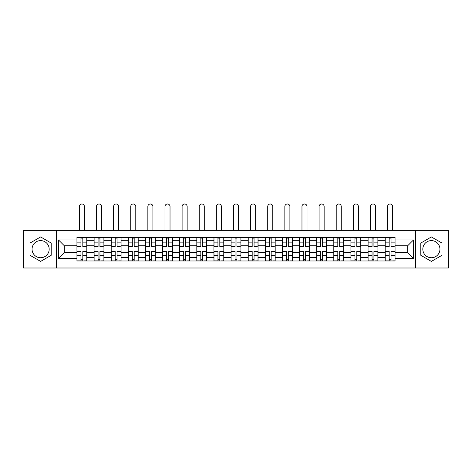 <?xml version="1.0" encoding="UTF-8"?>
<svg xmlns="http://www.w3.org/2000/svg" width="472" height="472" viewBox="0 0 472 472"><rect width="100%" height="100%" fill="white"/><g stroke="black" fill="none" stroke-linecap="round" stroke-linejoin="round"><path stroke-width="0.71" d="M40.616 257.736A8.561 8.561 0 0 1 32.055 249.175A8.561 8.561 0 0 1 40.616 240.608A8.561 8.561 0 0 1 49.176 249.175A8.561 8.561 0 0 1 40.616 257.736M431.384 257.736A8.561 8.561 0 0 1 422.823 249.175A8.561 8.561 0 0 1 431.384 240.608A8.561 8.561 0 0 1 439.945 249.175A8.561 8.561 0 0 1 431.384 257.736M415.69 267.996L448.4 267.996L448.4 230.348L23.6 230.348L23.6 267.996L415.69 267.996L415.69 230.348M94.07 260.975L94.07 240.72L86.824 240.72L86.824 260.975M86.824 240.72L86.824 237.375M94.07 240.72L94.07 237.375M103.952 237.375L103.952 260.975M111.197 260.975L111.197 237.375M121.074 237.375L121.074 260.975M128.319 260.975L128.319 237.375M138.196 237.375L138.196 260.975M145.441 260.975L145.441 237.375M155.323 237.375L155.323 260.975M162.563 260.975L162.563 237.375M172.445 237.375L172.445 260.975M179.69 260.975L179.69 237.375M189.567 237.375L189.567 260.975M196.812 260.975L196.812 237.375M206.695 237.375L206.695 260.975M213.934 260.975L213.934 237.375M223.816 237.375L223.816 260.975M231.062 260.975L231.062 237.375M240.938 237.375L240.938 260.975M248.183 260.975L248.183 237.375M258.066 237.375L258.066 260.975M265.305 260.975L265.305 237.375M275.188 237.375L275.188 260.975M282.433 260.975L282.433 237.375M292.31 237.375L292.31 260.975M299.555 260.975L299.555 237.375M309.437 237.375L309.437 260.975M316.677 260.975L316.677 237.375M326.559 237.375L326.559 260.975M333.804 260.975L333.804 237.375M343.681 237.375L343.681 260.975M350.926 260.975L350.926 237.375M360.803 237.375L360.803 260.975M368.048 260.975L368.048 237.375M377.93 237.375L377.93 260.975M385.176 260.975L385.176 237.375M385.176 252.573L377.93 252.573M368.048 252.573L360.803 252.573M350.926 252.573L343.681 252.573M333.804 252.573L326.559 252.573M316.677 252.573L309.437 252.573M299.555 252.573L292.31 252.573M282.433 252.573L275.188 252.573M265.305 252.573L258.066 252.573M248.183 252.573L240.938 252.573M231.062 252.573L223.816 252.573M213.934 252.573L206.695 252.573M196.812 252.573L189.567 252.573M179.69 252.573L172.445 252.573M162.563 252.573L155.323 252.573M145.441 252.573L138.196 252.573M128.319 252.573L121.074 252.573M111.197 252.573L103.952 252.573M94.07 252.573L86.824 252.573M385.176 245.77L377.93 245.77M368.048 245.77L360.803 245.77M350.926 245.77L343.681 245.77M333.804 245.77L326.559 245.77M316.677 245.77L309.437 245.77M299.555 245.77L292.31 245.77M282.433 245.77L275.188 245.77M265.305 245.77L258.066 245.77M248.183 245.77L240.938 245.77M231.062 245.77L223.816 245.77M213.934 245.77L206.695 245.77M196.812 245.77L189.567 245.77M179.69 245.77L172.445 245.77M162.563 245.77L155.323 245.77M145.441 245.77L138.196 245.77M128.319 245.77L121.074 245.77M111.197 245.77L103.952 245.77M94.07 245.77L86.824 245.77M64.322 252.573L76.948 252.573L76.948 245.77L64.322 245.77L64.322 252.573L58.504 258.39L58.504 239.953L76.948 239.953L76.948 245.77M395.052 245.77L395.052 252.573L407.678 252.573L407.678 245.77L395.052 245.77L395.052 237.375L76.948 237.375L76.948 239.953M395.052 239.953L413.496 239.953L413.496 258.39L395.052 258.39L395.052 252.573M76.948 252.573L76.948 260.975L395.052 260.975L395.052 258.39M76.948 258.39L58.504 258.39M56.31 267.996L56.31 230.348M51.206 243.056L40.616 236.938L30.019 243.056L30.019 255.287L40.616 261.405L51.206 255.287L51.206 243.056M441.981 243.056L431.384 236.938L420.794 243.056L420.794 255.287L431.384 261.405L441.981 255.287L441.981 243.056M82.818 259.323L80.954 259.323M80.954 239.021L82.818 239.021M99.946 259.323L98.076 259.323M98.076 239.021L99.946 239.021M117.068 259.323L115.203 259.323M115.203 239.021L117.068 239.021M134.19 259.323L132.325 259.323M132.325 239.021L134.19 239.021M151.317 259.323L149.447 259.323M149.447 239.021L151.317 239.021M168.439 259.323L166.575 259.323M166.575 239.021L168.439 239.021M185.561 259.323L183.697 259.323M183.697 239.021L185.561 239.021M202.683 259.323L200.818 259.323M200.818 239.021L202.683 239.021M219.81 259.323L217.946 259.323M217.946 239.021L219.81 239.021M236.932 259.323L235.068 259.323M235.068 239.021L236.932 239.021M254.054 259.323L252.19 259.323M252.19 239.021L254.054 239.021M271.182 259.323L269.317 259.323M269.317 239.021L271.182 239.021M288.303 259.323L286.439 259.323M286.439 239.021L288.303 239.021M305.425 259.323L303.561 259.323M303.561 239.021L305.425 239.021M322.553 259.323L320.683 259.323M320.683 239.021L322.553 239.021M339.675 259.323L337.81 259.323M337.81 239.021L339.675 239.021M356.797 259.323L354.932 259.323M354.932 239.021L356.797 239.021M373.924 259.323L372.054 259.323M372.054 239.021L373.924 239.021M391.046 259.323L389.182 259.323M389.182 239.021L391.046 239.021M58.504 239.953L64.322 245.77M407.678 252.573L413.496 258.39M407.678 245.77L413.496 239.953M84.411 230.348L84.411 206.529A2.525 2.525 0 0 0 81.886 204.004A2.525 2.525 0 0 0 79.361 206.529L79.361 230.348M82.818 246.579L86.771 246.815L82.818 246.815L82.818 237.481L86.771 237.481L84.576 237.481M86.771 246.579L86.771 237.481M80.954 238.909L82.818 238.909M79.196 237.481L77.001 237.481L77.001 246.815L80.954 246.815L80.954 237.481L84.411 237.375M77.001 237.481L79.361 237.375M80.954 251.765L77.001 251.535L80.954 251.535L80.954 260.863L77.001 260.863L79.196 260.863M77.001 251.765L77.001 260.863M82.818 259.435L80.954 259.435M84.576 260.863L86.771 260.863L86.771 251.535L82.818 251.535L82.818 260.863L79.361 260.863M86.771 260.863L84.411 260.863M101.533 230.348L101.533 206.529A2.525 2.525 0 0 0 99.008 204.004A2.525 2.525 0 0 0 96.483 206.529L96.483 230.348M99.946 246.579L103.893 246.815L99.946 246.815L99.946 237.481L103.893 237.481L101.698 237.481M103.893 246.579L103.893 237.481M98.076 238.909L99.946 238.909M96.323 237.481L94.123 237.481L94.123 246.815L98.076 246.815L98.076 237.481L101.533 237.375M94.123 237.481L96.483 237.375M118.661 230.348L118.661 206.529A2.525 2.525 0 0 0 116.136 204.004A2.525 2.525 0 0 0 113.61 206.529L113.61 230.348M117.068 246.579L121.021 246.815L117.068 246.815L117.068 237.481L121.021 237.481L118.826 237.481M121.021 246.579L121.021 237.481M115.203 238.909L117.068 238.909M113.445 237.481L111.25 237.481L111.25 246.815L115.203 246.815L115.203 237.481L118.661 237.375M111.25 237.481L113.61 237.375M98.076 251.765L94.123 251.535L98.076 251.535L98.076 260.863L94.123 260.863L96.323 260.863M94.123 251.765L94.123 260.863M99.946 259.435L98.076 259.435M101.698 260.863L103.893 260.863L103.893 251.535L99.946 251.535L99.946 260.863L96.483 260.863M103.893 260.863L101.533 260.863M115.203 251.765L111.25 251.535L115.203 251.535L115.203 260.863L111.25 260.863L113.445 260.863M111.25 251.765L111.25 260.863M117.068 259.435L115.203 259.435M118.826 260.863L121.021 260.863L121.021 251.535L117.068 251.535L117.068 260.863L113.61 260.863M121.021 260.863L118.661 260.863M135.783 230.348L135.783 206.529A2.525 2.525 0 0 0 133.257 204.004A2.525 2.525 0 0 0 130.732 206.529L130.732 230.348M134.19 246.579L138.143 246.815L134.19 246.815L134.19 237.481L138.143 237.481L135.948 237.481M138.143 246.579L138.143 237.481M132.325 238.909L134.19 238.909M130.567 237.481L128.372 237.481L128.372 246.815L132.325 246.815L132.325 237.481L135.783 237.375M128.372 237.481L130.732 237.375M152.904 230.348L152.904 206.529A2.525 2.525 0 0 0 150.379 204.004A2.525 2.525 0 0 0 147.854 206.529L147.854 230.348M151.317 246.579L155.264 246.815L151.317 246.815L151.317 237.481L155.264 237.481L153.07 237.481M155.264 246.579L155.264 237.481M149.447 238.909L151.317 238.909M147.695 237.481L145.494 237.481L145.494 246.815L149.447 246.815L149.447 237.481L152.904 237.375M145.494 237.481L147.854 237.375M170.032 230.348L170.032 206.529A2.525 2.525 0 0 0 167.507 204.004A2.525 2.525 0 0 0 164.982 206.529L164.982 230.348M168.439 246.579L172.392 246.815L168.439 246.815L168.439 237.481L172.392 237.481L170.197 237.481M172.392 246.579L172.392 237.481M166.575 238.909L168.439 238.909M164.816 237.481L162.622 237.481L162.622 246.815L166.575 246.815L166.575 237.481L170.032 237.375M162.622 237.481L164.982 237.375M132.325 251.765L128.372 251.535L132.325 251.535L132.325 260.863L128.372 260.863L130.567 260.863M128.372 251.765L128.372 260.863M134.19 259.435L132.325 259.435M135.948 260.863L138.143 260.863L138.143 251.535L134.19 251.535L134.19 260.863L130.732 260.863M138.143 260.863L135.783 260.863M149.447 251.765L145.494 251.535L149.447 251.535L149.447 260.863L145.494 260.863L147.695 260.863M145.494 251.765L145.494 260.863M151.317 259.435L149.447 259.435M153.07 260.863L155.264 260.863L155.264 251.535L151.317 251.535L151.317 260.863L147.854 260.863M155.264 260.863L152.904 260.863M166.575 251.765L162.622 251.535L166.575 251.535L166.575 260.863L162.622 260.863L164.816 260.863M162.622 251.765L162.622 260.863M168.439 259.435L166.575 259.435M170.197 260.863L172.392 260.863L172.392 251.535L168.439 251.535L168.439 260.863L164.982 260.863M172.392 260.863L170.032 260.863M187.154 230.348L187.154 206.529A2.525 2.525 0 0 0 184.629 204.004A2.525 2.525 0 0 0 182.103 206.529L182.103 230.348M185.561 246.579L189.514 246.815L185.561 246.815L185.561 237.481L189.514 237.481L187.319 237.481M189.514 246.579L189.514 237.481M183.697 238.909L185.561 238.909M181.938 237.481L179.743 237.481L179.743 246.815L183.697 246.815L183.697 237.481L187.154 237.375M179.743 237.481L182.103 237.375M183.697 251.765L179.743 251.535L183.697 251.535L183.697 260.863L179.743 260.863L181.938 260.863M179.743 251.765L179.743 260.863M185.561 259.435L183.697 259.435M187.319 260.863L189.514 260.863L189.514 251.535L185.561 251.535L185.561 260.863L182.103 260.863M189.514 260.863L187.154 260.863M204.276 230.348L204.276 206.529A2.525 2.525 0 0 0 201.75 204.004A2.525 2.525 0 0 0 199.225 206.529L199.225 230.348M202.683 246.579L206.636 246.815L202.683 246.815L202.683 237.481L206.636 237.481L204.441 237.481M206.636 246.579L206.636 237.481M200.818 238.909L202.683 238.909M199.066 237.481L196.865 237.481L196.865 246.815L200.818 246.815L200.818 237.481L204.276 237.375M196.865 237.481L199.225 237.375M200.818 251.765L196.865 251.535L200.818 251.535L200.818 260.863L196.865 260.863L199.066 260.863M196.865 251.765L196.865 260.863M202.683 259.435L200.818 259.435M204.441 260.863L206.636 260.863L206.636 251.535L202.683 251.535L202.683 260.863L199.225 260.863M206.636 260.863L204.276 260.863M221.403 230.348L221.403 206.529A2.525 2.525 0 0 0 218.878 204.004A2.525 2.525 0 0 0 216.353 206.529L216.353 230.348M219.81 246.579L223.763 246.815L219.81 246.815L219.81 237.481L223.763 237.481L221.563 237.481M223.763 246.579L223.763 237.481M217.946 238.909L219.81 238.909M216.188 237.481L213.993 237.481L213.993 246.815L217.946 246.815L217.946 237.481L221.403 237.375M213.993 237.481L216.353 237.375M217.946 251.765L213.993 251.535L217.946 251.535L217.946 260.863L213.993 260.863L216.188 260.863M213.993 251.765L213.993 260.863M219.81 259.435L217.946 259.435M221.563 260.863L223.763 260.863L223.763 251.535L219.81 251.535L219.81 260.863L216.353 260.863M223.763 260.863L221.403 260.863M238.525 230.348L238.525 206.529A2.525 2.525 0 0 0 236 204.004A2.525 2.525 0 0 0 233.475 206.529L233.475 230.348M236.932 246.579L240.885 246.815L236.932 246.815L236.932 237.481L240.885 237.481L238.69 237.481M240.885 246.579L240.885 237.481M235.068 238.909L236.932 238.909M233.31 237.481L231.115 237.481L231.115 246.815L235.068 246.815L235.068 237.481L238.525 237.375M231.115 237.481L233.475 237.375M235.068 251.765L231.115 251.535L235.068 251.535L235.068 260.863L231.115 260.863L233.31 260.863M231.115 251.765L231.115 260.863M236.932 259.435L235.068 259.435M238.69 260.863L240.885 260.863L240.885 251.535L236.932 251.535L236.932 260.863L233.475 260.863M240.885 260.863L238.525 260.863M255.647 230.348L255.647 206.529A2.525 2.525 0 0 0 253.122 204.004A2.525 2.525 0 0 0 250.597 206.529L250.597 230.348M254.054 246.579L258.007 246.815L254.054 246.815L254.054 237.481L258.007 237.481L255.812 237.481M258.007 246.579L258.007 237.481M252.19 238.909L254.054 238.909M250.437 237.481L248.237 237.481L248.237 246.815L252.19 246.815L252.19 237.481L255.647 237.375M248.237 237.481L250.597 237.375M252.19 251.765L248.237 251.535L252.19 251.535L252.19 260.863L248.237 260.863L250.437 260.863M248.237 251.765L248.237 260.863M254.054 259.435L252.19 259.435M255.812 260.863L258.007 260.863L258.007 251.535L254.054 251.535L254.054 260.863L250.597 260.863M258.007 260.863L255.647 260.863M272.775 230.348L272.775 206.529A2.525 2.525 0 0 0 270.25 204.004A2.525 2.525 0 0 0 267.724 206.529L267.724 230.348M271.182 246.579L275.135 246.815L271.182 246.815L271.182 237.481L275.135 237.481L272.934 237.481M275.135 246.579L275.135 237.481M269.317 238.909L271.182 238.909M267.559 237.481L265.364 237.481L265.364 246.815L269.317 246.815L269.317 237.481L272.775 237.375M265.364 237.481L267.724 237.375M269.317 251.765L265.364 251.535L269.317 251.535L269.317 260.863L265.364 260.863L267.559 260.863M265.364 251.765L265.364 260.863M271.182 259.435L269.317 259.435M272.934 260.863L275.135 260.863L275.135 251.535L271.182 251.535L271.182 260.863L267.724 260.863M275.135 260.863L272.775 260.863M289.897 230.348L289.897 206.529A2.525 2.525 0 0 0 287.371 204.004A2.525 2.525 0 0 0 284.846 206.529L284.846 230.348M288.303 246.579L292.257 246.815L288.303 246.815L288.303 237.481L292.257 237.481L290.062 237.481M292.257 246.579L292.257 237.481M286.439 238.909L288.303 238.909M284.681 237.481L282.486 237.481L282.486 246.815L286.439 246.815L286.439 237.481L289.897 237.375M282.486 237.481L284.846 237.375M286.439 251.765L282.486 251.535L286.439 251.535L286.439 260.863L282.486 260.863L284.681 260.863M282.486 251.765L282.486 260.863M288.303 259.435L286.439 259.435M290.062 260.863L292.257 260.863L292.257 251.535L288.303 251.535L288.303 260.863L284.846 260.863M292.257 260.863L289.897 260.863M307.018 230.348L307.018 206.529A2.525 2.525 0 0 0 304.493 204.004A2.525 2.525 0 0 0 301.968 206.529L301.968 230.348M305.425 246.579L309.378 246.815L305.425 246.815L305.425 237.481L309.378 237.481L307.183 237.481M309.378 246.579L309.378 237.481M303.561 238.909L305.425 238.909M301.803 237.481L299.608 237.481L299.608 246.815L303.561 246.815L303.561 237.481L307.018 237.375M299.608 237.481L301.968 237.375M303.561 251.765L299.608 251.535L303.561 251.535L303.561 260.863L299.608 260.863L301.803 260.863M299.608 251.765L299.608 260.863M305.425 259.435L303.561 259.435M307.183 260.863L309.378 260.863L309.378 251.535L305.425 251.535L305.425 260.863L301.968 260.863M309.378 260.863L307.018 260.863M324.146 230.348L324.146 206.529A2.525 2.525 0 0 0 321.621 204.004A2.525 2.525 0 0 0 319.096 206.529L319.096 230.348M322.553 246.579L326.506 246.815L322.553 246.815L322.553 237.481L326.506 237.481L324.305 237.481M326.506 246.579L326.506 237.481M320.683 238.909L322.553 238.909M318.93 237.481L316.736 237.481L316.736 246.815L320.683 246.815L320.683 237.481L324.146 237.375M316.736 237.481L319.096 237.375M320.683 251.765L316.736 251.535L320.683 251.535L320.683 260.863L316.736 260.863L318.93 260.863M316.736 251.765L316.736 260.863M322.553 259.435L320.683 259.435M324.305 260.863L326.506 260.863L326.506 251.535L322.553 251.535L322.553 260.863L319.096 260.863M326.506 260.863L324.146 260.863M341.268 230.348L341.268 206.529A2.525 2.525 0 0 0 338.743 204.004A2.525 2.525 0 0 0 336.217 206.529L336.217 230.348M339.675 246.579L343.628 246.815L339.675 246.815L339.675 237.481L343.628 237.481L341.433 237.481M343.628 246.579L343.628 237.481M337.81 238.909L339.675 238.909M336.052 237.481L333.857 237.481L333.857 246.815L337.81 246.815L337.81 237.481L341.268 237.375M333.857 237.481L336.217 237.375M337.81 251.765L333.857 251.535L337.81 251.535L337.81 260.863L333.857 260.863L336.052 260.863M333.857 251.765L333.857 260.863M339.675 259.435L337.81 259.435M341.433 260.863L343.628 260.863L343.628 251.535L339.675 251.535L339.675 260.863L336.217 260.863M343.628 260.863L341.268 260.863M358.39 230.348L358.39 206.529A2.525 2.525 0 0 0 355.864 204.004A2.525 2.525 0 0 0 353.339 206.529L353.339 230.348M356.797 246.579L360.75 246.815L356.797 246.815L356.797 237.481L360.75 237.481L358.555 237.481M360.75 246.579L360.75 237.481M354.932 238.909L356.797 238.909M353.174 237.481L350.979 237.481L350.979 246.815L354.932 246.815L354.932 237.481L358.39 237.375M350.979 237.481L353.339 237.375M354.932 251.765L350.979 251.535L354.932 251.535L354.932 260.863L350.979 260.863L353.174 260.863M350.979 251.765L350.979 260.863M356.797 259.435L354.932 259.435M358.555 260.863L360.75 260.863L360.75 251.535L356.797 251.535L356.797 260.863L353.339 260.863M360.75 260.863L358.39 260.863M375.517 230.348L375.517 206.529A2.525 2.525 0 0 0 372.992 204.004A2.525 2.525 0 0 0 370.467 206.529L370.467 230.348M373.924 246.579L377.877 246.815L373.924 246.815L373.924 237.481L377.877 237.481L375.677 237.481M377.877 246.579L377.877 237.481M372.054 238.909L373.924 238.909M370.302 237.481L368.107 237.481L368.107 246.815L372.054 246.815L372.054 237.481L375.517 237.375M368.107 237.481L370.467 237.375M372.054 251.765L368.107 251.535L372.054 251.535L372.054 260.863L368.107 260.863L370.302 260.863M368.107 251.765L368.107 260.863M373.924 259.435L372.054 259.435M375.677 260.863L377.877 260.863L377.877 251.535L373.924 251.535L373.924 260.863L370.467 260.863M377.877 260.863L375.517 260.863M392.639 230.348L392.639 206.529A2.525 2.525 0 0 0 390.114 204.004A2.525 2.525 0 0 0 387.589 206.529L387.589 230.348M391.046 246.579L394.999 246.815L391.046 246.815L391.046 237.481L394.999 237.481L392.804 237.481M394.999 246.579L394.999 237.481M389.182 238.909L391.046 238.909M387.423 237.481L385.229 237.481L385.229 246.815L389.182 246.815L389.182 237.481L392.639 237.375M385.229 237.481L387.589 237.375M389.182 251.765L385.229 251.535L389.182 251.535L389.182 260.863L385.229 260.863L387.423 260.863M385.229 251.765L385.229 260.863M391.046 259.435L389.182 259.435M392.804 260.863L394.999 260.863L394.999 251.535L391.046 251.535L391.046 260.863L387.589 260.863M394.999 260.863L392.639 260.863M368.048 240.72L360.803 240.72M350.926 240.72L343.681 240.72M333.804 240.72L326.559 240.72M316.677 240.72L309.437 240.72M299.555 240.72L292.31 240.72M282.433 240.72L275.188 240.72M265.305 240.72L258.066 240.72M248.183 240.72L240.938 240.72M231.062 240.72L223.816 240.72M213.934 240.72L206.695 240.72M196.812 240.72L189.567 240.72M179.69 240.72L172.445 240.72M162.563 240.72L155.323 240.72M145.441 240.72L138.196 240.72M128.319 240.72L121.074 240.72M111.197 240.72L103.952 240.72M385.176 240.72L377.93 240.72M368.048 257.623L360.803 257.623M350.926 257.623L343.681 257.623M333.804 257.623L326.559 257.623M316.677 257.623L309.437 257.623M299.555 257.623L292.31 257.623M282.433 257.623L275.188 257.623M265.305 257.623L258.066 257.623M248.183 257.623L240.938 257.623M231.062 257.623L223.816 257.623M213.934 257.623L206.695 257.623M196.812 257.623L189.567 257.623M179.69 257.623L172.445 257.623M162.563 257.623L155.323 257.623M145.441 257.623L138.196 257.623M128.319 257.623L121.074 257.623M111.197 257.623L103.952 257.623M94.07 257.623L86.824 257.623M385.176 257.623L377.93 257.623M82.818 242.873L86.771 242.873M77.001 246.579L80.954 246.579M77.001 242.873L80.954 242.873M80.954 255.47L77.001 255.47M86.771 251.765L82.818 251.765M86.771 255.47L82.818 255.47M99.946 242.873L103.893 242.873M94.123 246.579L98.076 246.579M94.123 242.873L98.076 242.873M117.068 242.873L121.021 242.873M111.25 246.579L115.203 246.579M111.25 242.873L115.203 242.873M98.076 255.47L94.123 255.47M103.893 251.765L99.946 251.765M103.893 255.47L99.946 255.47M115.203 255.47L111.25 255.47M121.021 251.765L117.068 251.765M121.021 255.47L117.068 255.47M134.19 242.873L138.143 242.873M128.372 246.579L132.325 246.579M128.372 242.873L132.325 242.873M151.317 242.873L155.264 242.873M145.494 246.579L149.447 246.579M145.494 242.873L149.447 242.873M168.439 242.873L172.392 242.873M162.622 246.579L166.575 246.579M162.622 242.873L166.575 242.873M132.325 255.47L128.372 255.47M138.143 251.765L134.19 251.765M138.143 255.47L134.19 255.47M149.447 255.47L145.494 255.47M155.264 251.765L151.317 251.765M155.264 255.47L151.317 255.47M166.575 255.47L162.622 255.47M172.392 251.765L168.439 251.765M172.392 255.47L168.439 255.47M185.561 242.873L189.514 242.873M179.743 246.579L183.697 246.579M179.743 242.873L183.697 242.873M183.697 255.47L179.743 255.47M189.514 251.765L185.561 251.765M189.514 255.47L185.561 255.47M202.683 242.873L206.636 242.873M196.865 246.579L200.818 246.579M196.865 242.873L200.818 242.873M200.818 255.47L196.865 255.47M206.636 251.765L202.683 251.765M206.636 255.47L202.683 255.47M219.81 242.873L223.763 242.873M213.993 246.579L217.946 246.579M213.993 242.873L217.946 242.873M217.946 255.47L213.993 255.47M223.763 251.765L219.81 251.765M223.763 255.47L219.81 255.47M236.932 242.873L240.885 242.873M231.115 246.579L235.068 246.579M231.115 242.873L235.068 242.873M235.068 255.47L231.115 255.47M240.885 251.765L236.932 251.765M240.885 255.47L236.932 255.47M254.054 242.873L258.007 242.873M248.237 246.579L252.19 246.579M248.237 242.873L252.19 242.873M252.19 255.47L248.237 255.47M258.007 251.765L254.054 251.765M258.007 255.47L254.054 255.47M271.182 242.873L275.135 242.873M265.364 246.579L269.317 246.579M265.364 242.873L269.317 242.873M269.317 255.47L265.364 255.47M275.135 251.765L271.182 251.765M275.135 255.47L271.182 255.47M288.303 242.873L292.257 242.873M282.486 246.579L286.439 246.579M282.486 242.873L286.439 242.873M286.439 255.47L282.486 255.47M292.257 251.765L288.303 251.765M292.257 255.47L288.303 255.47M305.425 242.873L309.378 242.873M299.608 246.579L303.561 246.579M299.608 242.873L303.561 242.873M303.561 255.47L299.608 255.47M309.378 251.765L305.425 251.765M309.378 255.47L305.425 255.47M322.553 242.873L326.506 242.873M316.736 246.579L320.683 246.579M316.736 242.873L320.683 242.873M320.683 255.47L316.736 255.47M326.506 251.765L322.553 251.765M326.506 255.47L322.553 255.47M339.675 242.873L343.628 242.873M333.857 246.579L337.81 246.579M333.857 242.873L337.81 242.873M337.81 255.47L333.857 255.47M343.628 251.765L339.675 251.765M343.628 255.47L339.675 255.47M356.797 242.873L360.75 242.873M350.979 246.579L354.932 246.579M350.979 242.873L354.932 242.873M354.932 255.47L350.979 255.47M360.75 251.765L356.797 251.765M360.75 255.47L356.797 255.47M373.924 242.873L377.877 242.873M368.107 246.579L372.054 246.579M368.107 242.873L372.054 242.873M372.054 255.47L368.107 255.47M377.877 251.765L373.924 251.765M377.877 255.47L373.924 255.47M391.046 242.873L394.999 242.873M385.229 246.579L389.182 246.579M385.229 242.873L389.182 242.873M389.182 255.47L385.229 255.47M394.999 251.765L391.046 251.765M394.999 255.47L391.046 255.47"/></g></svg>
